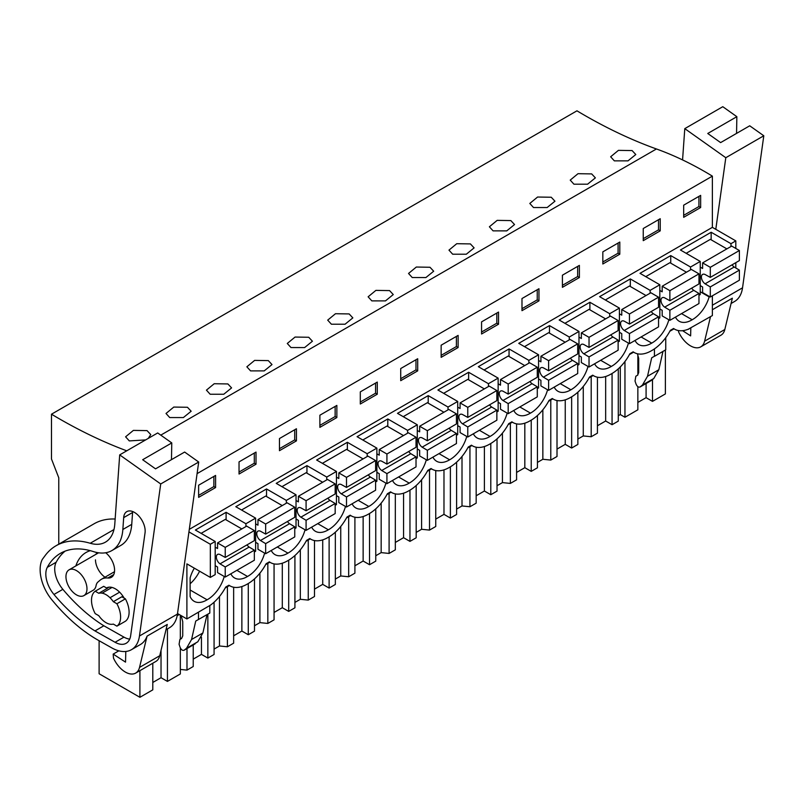 <?xml version="1.0" encoding="UTF-8"?>
<svg xmlns="http://www.w3.org/2000/svg" width="804" height="804" viewBox="0 0 804 804"><rect width="100%" height="100%" fill="white"/><g stroke="black" fill="none" stroke-linecap="round" stroke-linejoin="round"><path stroke-width="1.21" d="M126.751 450.813A548.77 316.836 -120 0 1 51.486 414.201L576.96 110.821A548.77 316.836 -120 0 0 656.436 148.971L160.78 435.135M735.811 248.446L735.811 240.888L712.374 227.351L712.374 176.136A369.358 213.251 -120 0 0 656.436 148.971M735.811 267.983L735.811 262.657M688.465 329.107L712.374 315.57L712.374 295.802M665.38 350.021L665.38 393.92L652.486 401.367L646.084 397.668L637.853 402.422M51.486 414.201L51.486 459.004L58.762 477.757L58.762 544.177M167.433 628.919L167.433 681.41L180.327 673.963L180.327 647.903M167.433 681.41L161.031 677.712L152.8 682.465M99.113 640.728L99.113 673.752L139.906 697.299L152.8 689.852L152.8 663.22M618.286 415.718L620.286 414.562L624.959 417.256L637.853 409.809L637.853 386.654M612.065 373.478L612.065 424.703L618.286 421.105L618.286 368.845M612.065 424.703L605.663 421.005L597.432 425.758M577.865 439.064L583.272 435.939L591.201 436.743L597.432 433.155L597.432 377.207M571.644 396.814L571.644 448.039L577.865 444.441L577.865 392.181M571.644 448.039L565.242 444.341L557.011 449.094M537.444 462.4L542.851 459.275L550.78 460.079L557.011 456.491L557.011 400.543M531.223 420.15L531.223 471.375L537.444 467.787L537.444 415.517M531.223 471.375L524.821 467.677L516.59 472.43M497.023 485.737L502.43 482.611L510.359 483.415L516.59 479.827L516.59 423.879M490.802 443.486L490.802 494.711L497.023 491.123L497.023 438.853M490.802 494.711L484.4 491.013L476.169 495.766M456.602 509.073L462.009 505.947L469.938 506.751L476.169 503.163L476.169 447.215M450.381 466.833L450.381 518.047L456.602 514.459L456.602 462.189M450.381 518.047L443.979 514.359L435.748 519.103M416.181 532.409L421.587 529.283L429.517 530.087L435.748 526.499L435.748 470.551M409.96 490.169L409.96 541.383L416.181 537.796L416.181 485.526M409.96 541.383L403.558 537.695L395.327 542.439M375.759 555.745L381.166 552.619L389.096 553.433L395.327 549.835L395.327 493.887M369.538 513.505L369.538 564.72L375.759 561.132L375.759 508.862M369.538 564.72L363.137 561.031L354.906 565.785M335.338 579.081L340.745 575.955L348.675 576.769L354.906 573.172L354.906 517.223M329.117 536.841L329.117 588.066L335.338 584.468L335.338 532.198M329.117 588.066L322.716 584.367L314.485 589.121M294.917 602.417L300.324 599.292L308.254 600.106L314.485 596.508L314.485 540.559M288.696 560.177L288.696 611.402L294.917 607.804L294.917 555.544M288.696 611.402L282.294 607.703L274.063 612.457M254.496 625.753L259.903 622.628L267.832 623.442L274.063 619.844L274.063 563.895M248.275 583.513L248.275 634.738L254.496 631.14L254.496 578.88M248.275 634.738L241.873 631.039L233.642 635.793M214.075 649.089L219.482 645.974L227.411 646.778L233.642 643.18L233.642 587.232M207.854 614.166L207.854 658.074L214.075 654.476L214.075 602.216M207.854 658.074L201.452 654.376L193.221 659.129M180.327 669.43L186.99 670.114L193.221 666.516L193.221 644.969M637.853 375.006L637.853 355.267M652.486 379.558L652.486 401.367M624.959 361.498L624.959 417.256M179.222 614.517L177.171 615.693M674.033 328.836L669.853 331.248M633.612 352.172L629.431 354.584M593.191 375.508L589.01 377.92M552.77 398.844L548.589 401.266M512.349 422.18L508.168 424.602M471.928 445.516L467.747 447.939M431.507 468.863L427.326 471.275M391.086 492.199L386.905 494.611M350.665 515.535L346.484 517.947M310.243 538.871L306.063 541.283M269.822 562.207L265.642 564.619M229.401 585.543L225.22 587.955M228.869 585.232L229.974 585.875A34.301 19.798 120 0 1 228.939 585.201L225.703 587.061A34.301 19.798 120 0 1 210.578 605.05L186.9 618.949L186.9 563.875L210.336 577.413L210.336 544.268L188.94 531.916M229.974 585.875A34.301 19.798 120 0 0 247.119 584.176L247.933 583.714A34.301 19.798 120 0 0 266.124 563.725L269.36 561.855A34.301 19.798 120 0 0 270.395 562.539A34.301 19.798 120 0 0 287.541 560.84L288.355 560.378A34.301 19.798 120 0 0 306.545 540.389L309.781 538.519A34.301 19.798 120 0 0 310.816 539.203A34.301 19.798 120 0 0 327.962 537.504L328.776 537.032A34.301 19.798 120 0 0 346.966 517.052L350.202 515.183A34.301 19.798 120 0 0 351.237 515.866A34.301 19.798 120 0 0 368.383 514.168L369.197 513.696A34.301 19.798 120 0 0 387.387 493.716L390.623 491.847A34.301 19.798 120 0 0 391.659 492.53A34.301 19.798 120 0 0 408.804 490.832L409.618 490.36A34.301 19.798 120 0 0 427.808 470.38L431.044 468.511A34.301 19.798 120 0 0 432.08 469.194A34.301 19.798 120 0 0 449.225 467.496L450.039 467.023A34.301 19.798 120 0 0 468.229 447.044L471.466 445.175A34.301 19.798 120 0 0 472.501 445.858A34.301 19.798 120 0 0 489.646 444.16L490.46 443.687A34.301 19.798 120 0 0 508.651 423.708L511.887 421.839A34.301 19.798 120 0 0 512.922 422.522A34.301 19.798 120 0 0 530.067 420.814L530.881 420.351A34.301 19.798 120 0 0 549.072 400.372L552.308 398.503A34.301 19.798 120 0 0 553.343 399.176A34.301 19.798 120 0 0 570.488 397.477L571.302 397.015A34.301 19.798 120 0 0 589.493 377.036L592.729 375.166A34.301 19.798 120 0 0 593.764 375.84A34.301 19.798 120 0 0 610.909 374.141L611.723 373.679A34.301 19.798 120 0 0 629.914 353.7L633.15 351.83A34.301 19.798 120 0 0 634.185 352.504A34.301 19.798 120 0 0 651.33 350.805L652.144 350.343A34.301 19.798 120 0 0 670.335 330.354L673.571 328.494A34.301 19.798 120 0 0 674.606 329.168A34.301 19.798 120 0 0 688.686 329.017L688.686 329.238M675.46 317.108A25.155 14.522 120 0 0 679.179 321.248A25.155 14.522 120 0 0 692.164 319.761A25.155 14.522 120 0 0 709.138 296.887L700.244 291.751M709.138 296.334L709.138 296.887M635.039 340.444A25.155 14.522 120 0 0 638.758 344.584A25.155 14.522 120 0 0 651.742 343.097A25.155 14.522 120 0 0 668.848 319.751M594.618 363.78A25.155 14.522 120 0 0 598.337 367.92A25.155 14.522 120 0 0 611.321 366.443A25.155 14.522 120 0 0 628.426 343.087M554.197 387.116A25.155 14.522 120 0 0 557.916 391.257A25.155 14.522 120 0 0 570.9 389.779A25.155 14.522 120 0 0 588.005 366.423M513.776 410.462A25.155 14.522 120 0 0 517.495 414.593A25.155 14.522 120 0 0 530.479 413.115A25.155 14.522 120 0 0 547.584 389.759M392.513 480.47A25.155 14.522 120 0 0 396.231 484.611A25.155 14.522 120 0 0 409.216 483.124A25.155 14.522 120 0 0 426.321 459.767M432.934 457.134A25.155 14.522 120 0 0 436.652 461.275A25.155 14.522 120 0 0 449.637 459.787A25.155 14.522 120 0 0 466.742 436.431M473.355 433.798A25.155 14.522 120 0 0 477.073 437.929A25.155 14.522 120 0 0 490.058 436.451A25.155 14.522 120 0 0 507.163 413.095M271.249 550.479A25.155 14.522 120 0 0 274.968 554.619A25.155 14.522 120 0 0 287.953 553.132A25.155 14.522 120 0 0 305.058 529.786M311.671 527.143A25.155 14.522 120 0 0 315.389 531.283A25.155 14.522 120 0 0 328.374 529.796A25.155 14.522 120 0 0 345.479 506.45M352.092 503.806A25.155 14.522 120 0 0 355.81 507.947A25.155 14.522 120 0 0 368.795 506.46A25.155 14.522 120 0 0 385.9 483.114M230.828 573.815A25.155 14.522 120 0 0 234.547 577.955A25.155 14.522 120 0 0 247.531 576.468A25.155 14.522 120 0 0 264.637 553.122M194.327 568.167A25.155 14.522 120 0 0 190.126 577.885L190.126 596.528A25.155 14.522 120 0 0 194.126 601.291A25.155 14.522 120 0 0 207.11 599.804A25.155 14.522 120 0 0 224.215 576.458M210.336 544.268L215.191 541.474L215.191 574.609L210.336 577.413M690.546 269.853L690.546 267.028L700.244 261.431L700.244 294.565L698.967 295.299M650.124 293.189L650.124 290.365L659.823 284.767L659.823 317.902L658.546 318.635M609.703 316.525L609.703 313.701L619.402 308.103L619.402 341.238L618.125 341.971M569.282 339.861L569.282 337.037L578.981 331.439L578.981 364.574L577.704 365.307M528.861 363.197L528.861 360.373L538.559 354.775L538.559 387.91L537.283 388.644M488.44 386.533L488.44 383.709L498.138 378.111L498.138 411.246L496.862 411.98M448.019 409.869L448.019 407.045L457.717 401.447L457.717 434.582L456.441 435.326M407.598 433.205L407.598 430.381L417.296 424.783L417.296 457.928L416.02 458.662M367.177 456.551L367.177 453.717L376.875 448.119L376.875 481.264L375.599 481.998M326.756 479.887L326.756 477.063L336.454 471.456L336.454 504.6L335.178 505.334M286.335 503.224L286.335 500.4L296.033 494.792L296.033 527.937L294.756 528.67M245.913 526.56L245.913 523.736L255.612 518.128L255.612 551.273L254.335 552.006M735.811 240.888L730.967 243.692L711.158 232.255L680.435 249.994L700.244 261.431M730.967 246.516L730.967 243.692M712.374 227.351L189.292 529.354M215.191 541.474L195.382 530.037L226.105 512.299L245.913 523.736M255.612 518.128L235.803 506.701L266.526 488.963L286.335 500.4M296.033 494.792L276.224 483.365L306.947 465.627L326.756 477.063M336.454 471.456L316.645 460.019L347.368 442.29L367.177 453.717M376.875 448.119L357.066 436.683L387.789 418.954L407.598 430.381M417.296 424.783L397.488 413.346L428.21 395.618L448.019 407.045M457.717 401.447L437.909 390.01L468.631 372.272L488.44 383.709M498.138 378.111L478.33 366.674L509.053 348.936L528.861 360.373M538.559 354.775L518.751 343.338L549.474 325.6L569.282 337.037M578.981 331.439L559.172 320.002L589.895 302.264L609.703 313.701M619.402 308.103L599.593 296.666L630.316 278.928L650.124 290.365M659.823 284.767L640.014 273.33L670.737 255.592L690.546 267.028M712.374 176.136L197.091 473.626M683.671 205.181L683.671 217.321L700.646 207.522L700.646 195.382L683.671 205.181M319.881 415.216L319.881 427.356L336.856 417.547L336.856 405.417L319.881 415.216M296.435 440.883L296.435 428.753L279.46 438.552L279.46 450.692L296.435 440.883L294.716 439.899L294.716 429.748M579.382 277.531L579.382 265.39L562.408 275.199L562.408 287.329L579.382 277.531L577.664 276.536L577.664 266.385M521.987 298.535L521.987 310.666L538.961 300.867L538.961 288.726L521.987 298.535M660.225 230.859L660.225 218.718L643.25 228.517L643.25 240.657L660.225 230.859L658.506 229.864L658.506 219.713M619.804 254.195L619.804 242.054L602.829 251.853L602.829 263.993L619.804 254.195L618.085 253.2L618.085 243.049M400.724 368.544L400.724 380.674L417.698 370.875L417.698 358.745L400.724 368.544M377.277 394.211L377.277 382.081L360.303 391.88L360.303 404.01L377.277 394.211L375.558 393.216L375.558 383.066M481.566 321.871L481.566 334.002L498.54 324.203L498.54 312.063L481.566 321.871M458.119 347.539L458.119 335.399L441.145 345.207L441.145 357.338L458.119 347.539L456.401 346.544L456.401 336.394M256.014 464.22L256.014 452.089L239.039 461.888L239.039 474.028L256.014 464.22L254.295 463.235L254.295 453.084M215.593 487.556L215.593 475.425L198.618 485.224L198.618 497.364L215.593 487.556L213.874 486.571L213.874 476.42M614.346 160.86L628.004 160.86L635.793 154.529L632.095 150.569L618.427 150.358L610.648 156.77L614.346 160.86M210.145 394.231L223.793 394.231L231.582 387.9L227.884 383.94L214.216 383.729L206.437 390.141L210.145 394.231M412.241 277.541L425.899 277.551L433.688 271.219L429.989 267.26L416.321 267.039L408.543 273.46L412.241 277.541M493.083 230.869L489.385 226.778L497.163 220.366L510.831 220.577L514.53 224.547L506.741 230.879L493.083 230.869M452.662 254.205L448.964 250.124L456.742 243.702L470.41 243.913L474.109 247.883L466.32 254.215L452.662 254.205M573.925 184.196L587.583 184.196L595.372 177.875L591.674 173.905L578.006 173.694L570.227 180.106L573.925 184.196M533.504 207.532L529.806 203.442L537.585 197.03L551.253 197.241L554.951 201.211L547.162 207.532L533.504 207.532M290.988 347.549L287.279 343.469L295.058 337.057L308.726 337.268L312.424 341.228L304.636 347.559L290.988 347.549M331.399 324.213L327.7 320.133L335.479 313.721L349.147 313.932L352.845 317.892L345.057 324.223L331.399 324.213M371.82 300.877L368.121 296.797L375.9 290.385L389.568 290.596L393.267 294.555L385.478 300.887L371.82 300.877M169.724 417.567L183.372 417.567L191.161 411.236L187.463 407.276L173.795 407.065L166.016 413.477L169.724 417.567M250.567 370.885L246.858 366.805L254.637 360.393L268.305 360.604L272.003 364.564L264.214 370.895L250.567 370.885M145.624 439.919L129.303 440.904L125.595 436.813L133.374 430.401L147.042 430.612L150.74 434.572L148.298 438.381M646.084 383.508L646.084 397.668M654.436 348.886L654.436 356.333L665.752 349.8L665.752 337.65M651.682 357.83L654.356 356.283L651.682 357.83L647.511 376.272L658.828 369.739L662.968 351.408M658.828 369.739L653.773 378.523L651.099 380.604M647.511 376.272L642.456 385.056L640.064 386.965C638.527 387.568 637.17 386.573 636.014 384.01L635.029 381.026L635.843 376.222L637.512 375.257L638.698 372.634L638.698 358.443L637.451 353.78M692.164 319.761L681.511 313.62M711.158 239.813L711.158 232.255M700.646 207.522L698.927 206.527L698.927 196.377M698.927 206.527L683.671 215.331M651.381 380.433L639.924 387.066L651.25 380.533M620.286 366.925L620.286 414.562M139.906 670.657L139.906 697.299M186.9 618.949L177.523 613.532M180.327 615.15L180.327 639.21M76.47 570.599A14.864 8.583 60 0 1 86.179 583.694A14.864 8.583 60 0 1 83.897 595.603A14.864 8.583 60 0 1 76.47 594.87A14.864 8.583 60 0 1 66.752 581.764A14.864 8.583 60 0 1 69.033 569.855A14.864 8.583 60 0 1 76.47 570.599M98.781 593.282A17.145 9.899 60 0 1 102.098 593.161A17.145 9.899 60 0 1 110.017 597.734A17.145 9.899 60 0 1 113.334 601.683L116.902 603.744A20.582 11.879 60 0 1 116.902 626.145L113.334 624.085A17.145 9.899 60 0 1 109.284 624.045A17.145 9.899 60 0 1 102.822 620.316A17.145 9.899 60 0 1 98.781 615.683L95.204 613.623A20.582 11.879 60 0 1 95.204 591.221L98.781 593.282L107.264 588.377L103.696 586.317L95.204 591.221M113.334 601.683L121.816 596.779L125.394 598.839L116.902 603.744M161.031 650.376L161.031 677.712M181.131 615.623L182.749 621.693L182.749 635.874L181.563 638.497L179.885 639.461L179.081 644.265L180.066 647.25C181.222 649.823 182.578 650.808 184.116 650.215L186.508 648.305L191.563 639.512L195.724 621.08L198.407 619.532L195.724 621.08M195.141 643.843L183.975 650.305L197.824 641.763L202.879 632.979L207.02 614.648M209.804 605.724L209.804 613.04L198.407 619.532M198.487 619.572L198.487 612.256M207.11 599.804L190.126 590.005M199.593 571.202A25.155 14.522 -60 0 1 190.126 583.754M226.105 519.856L226.105 512.299M213.874 486.571L198.618 495.375M125.394 598.839A20.582 11.879 60 0 1 125.394 621.241L116.902 626.145M651.742 343.097L641.089 336.956M583.272 386.453L583.272 435.939M591.201 376.654L591.201 436.743M670.737 263.149L670.737 255.592M605.663 376.513L605.663 421.005M658.506 229.864L643.25 238.667M611.321 366.443L600.668 360.292M542.851 409.789L542.851 459.275M550.78 399.99L550.78 460.079M630.316 286.485L630.316 278.928M565.242 399.849L565.242 444.341M618.085 253.2L602.829 262.003M570.9 389.779L560.247 383.629M502.43 433.125L502.43 482.611M510.359 423.326L510.359 483.415M589.895 309.831L589.895 302.264M524.821 423.185L524.821 467.677M577.664 276.536L562.408 285.34M530.479 413.115L519.826 406.965M462.009 456.461L462.009 505.947M469.938 446.672L469.938 506.751M549.474 333.168L549.474 325.6M484.4 446.521L484.4 491.013M538.961 300.867L537.243 299.872L537.243 289.721M537.243 299.872L521.987 308.686M490.058 436.451L479.405 430.301M421.587 479.797L421.587 529.283M429.517 470.008L429.517 530.087M509.053 356.504L509.053 348.936M443.979 469.858L443.979 514.359M498.54 324.203L496.822 323.208L496.822 313.057M496.822 323.208L481.566 332.022M449.637 459.787L438.984 453.637M381.166 503.143L381.166 552.619M389.096 493.344L389.096 553.433M468.631 379.84L468.631 372.272M403.558 493.194L403.558 537.695M456.401 346.544L441.145 355.358M409.216 483.124L398.563 476.973M340.745 526.479L340.745 575.955M348.675 516.681L348.675 576.769M428.21 403.176L428.21 395.618M363.137 516.53L363.137 561.031M417.698 370.875L415.98 369.88L415.98 359.73M415.98 369.88L400.724 378.694M368.795 506.46L358.142 500.309M300.324 549.815L300.324 599.292M308.254 540.017L308.254 600.106M387.789 426.512L387.789 418.954M322.716 539.876L322.716 584.367M375.558 393.216L360.303 402.03M328.374 529.796L317.721 523.645M259.903 573.151L259.903 622.628M267.832 563.353L267.832 623.442M347.368 449.848L347.368 442.29M282.294 563.212L282.294 607.703M336.856 417.547L335.137 416.552L335.137 406.412M335.137 416.552L319.881 425.366M287.953 553.132L277.3 546.991M219.482 596.488L219.482 645.974M227.411 586.689L227.411 646.778M306.947 473.184L306.947 465.627M241.873 586.548L241.873 631.039M294.716 439.899L279.46 448.702M247.531 576.468L236.878 570.327M186.99 648.567L186.99 670.114M266.526 496.52L266.526 488.963M201.452 637.12L201.452 654.376M254.295 463.235L239.039 472.038M732.072 264.817A5.718 3.296 -120 0 0 734.193 267.008L739.389 270.124L710.294 286.927L710.294 297.008L702.606 292.566L702.606 286.968L700.244 285.601M710.294 297.008L739.389 280.204L739.389 270.124M726.866 248.878L710.354 239.351L686.174 253.3M734.193 267.008L705.088 283.812A5.718 3.296 -120 0 1 701.641 278.767A5.718 3.296 -120 0 1 702.585 274.415A5.718 3.296 -120 0 1 705.088 274.506L710.294 277.39L739.389 260.596L739.389 250.516L731.71 246.084L702.606 262.888L702.606 268.486L700.244 267.119M710.294 277.39L710.294 267.32L702.606 262.888M705.088 283.812L710.294 286.927M739.389 250.516L710.294 267.32M691.651 288.154A5.718 3.296 -120 0 0 693.772 290.344L698.967 293.46L669.873 310.264L669.873 320.344L662.184 315.912L662.184 310.304L659.823 308.937M669.873 320.344L698.967 303.54L698.967 293.46M686.445 272.224L669.933 262.687L645.753 276.646M693.772 290.344L664.667 307.148A5.718 3.296 -120 0 1 661.22 302.103A5.718 3.296 -120 0 1 662.164 297.751A5.718 3.296 -120 0 1 664.667 297.842L669.873 300.736L698.967 283.933L698.967 273.852L691.289 269.42L662.184 286.224L662.184 291.822L659.823 290.455M669.873 300.736L669.873 290.656L662.184 286.224M664.667 307.148L669.873 310.264M698.967 273.852L669.873 290.656M651.23 311.49A5.718 3.296 -120 0 0 653.35 313.681L658.546 316.796L629.452 333.6L629.452 343.68L621.763 339.248L621.763 333.64L619.402 332.273M629.452 343.68L658.546 326.876L658.546 316.796M646.024 295.56L629.512 286.023L605.332 299.982M653.35 313.681L624.246 330.484A5.718 3.296 -120 0 1 620.799 325.439A5.718 3.296 -120 0 1 621.743 321.087A5.718 3.296 -120 0 1 624.246 321.178L629.452 324.072L658.546 307.269L658.546 297.189L650.868 292.756L621.763 309.56L621.763 315.158L619.402 313.791M629.452 324.072L629.452 313.992L621.763 309.56M624.246 330.484L629.452 333.6M658.546 297.189L629.452 313.992M610.809 334.836A5.718 3.296 -120 0 0 612.929 337.017L618.125 340.132L589.03 356.936L589.03 367.016L581.342 362.584L581.342 356.976L578.981 355.619M589.03 367.016L618.125 350.212L618.125 340.132M605.603 318.897L589.091 309.359L564.91 323.319M612.929 337.017L583.825 353.82A5.718 3.296 -120 0 1 580.377 348.775A5.718 3.296 -120 0 1 581.322 344.424A5.718 3.296 -120 0 1 583.825 344.514L589.03 347.408L618.125 330.605L618.125 320.525L610.447 316.093L581.342 332.896L581.342 338.494L578.981 337.127M589.03 347.408L589.03 337.328L581.342 332.896M583.825 353.82L589.03 356.936M618.125 320.525L589.03 337.328M570.388 358.172A5.718 3.296 -120 0 0 572.508 360.353L577.704 363.478L548.609 380.272L548.609 390.352L540.921 385.92L540.921 380.312L538.559 378.955M548.609 390.352L577.704 373.548L577.704 363.478M565.182 342.233L548.67 332.695L524.489 346.655M572.508 360.353L543.404 377.156A5.718 3.296 -120 0 1 539.956 372.111A5.718 3.296 -120 0 1 540.901 367.76A5.718 3.296 -120 0 1 543.404 367.86L548.609 370.744L577.704 353.941L577.704 343.861L570.026 339.429L540.921 356.232L540.921 361.83L538.559 360.463M548.609 370.744L548.609 360.664L540.921 356.232M543.404 377.156L548.609 380.272M577.704 343.861L548.609 360.664M529.967 381.508A5.718 3.296 -120 0 0 532.087 383.689L537.283 386.814L508.188 403.608L508.188 413.688L500.5 409.256L500.5 403.658L498.138 402.291M508.188 413.688L537.283 396.885L537.283 386.814M524.761 365.569L508.249 356.031L484.068 369.991M532.087 383.689L502.982 400.492A5.718 3.296 -120 0 1 499.535 395.447A5.718 3.296 -120 0 1 500.48 391.096A5.718 3.296 -120 0 1 502.982 391.196L508.188 394.081L537.283 377.277L537.283 367.197L529.605 362.765L500.5 379.568L500.5 385.166L498.138 383.809M508.188 394.081L508.188 384L500.5 379.568M502.982 400.492L508.188 403.608M537.283 367.197L508.188 384M489.546 404.844A5.718 3.296 -120 0 0 491.666 407.025L496.862 410.151L467.767 426.954L467.767 437.024L460.079 432.592L460.079 426.994L457.717 425.628M467.767 437.024L496.862 420.221L496.862 410.151M484.34 388.905L467.827 379.367L443.647 393.327M491.666 407.025L462.561 423.829A5.718 3.296 -120 0 1 459.114 418.783A5.718 3.296 -120 0 1 460.059 414.432A5.718 3.296 -120 0 1 462.561 414.532L467.767 417.417L496.862 400.613L496.862 390.533L489.184 386.101L460.079 402.904L460.079 408.502L457.717 407.146M467.767 417.417L467.767 407.337L460.079 402.904M462.561 423.829L467.767 426.954M496.862 390.533L467.767 407.337M449.124 428.18A5.718 3.296 -120 0 0 451.245 430.361L456.441 433.487L427.346 450.29L427.346 460.36L419.658 455.928L419.658 450.33L417.296 448.964M427.346 460.36L456.441 443.557L456.441 433.487M443.919 412.241L427.406 402.703L403.226 416.663M451.245 430.361L422.14 447.165A5.718 3.296 -120 0 1 418.693 442.12A5.718 3.296 -120 0 1 419.638 437.768A5.718 3.296 -120 0 1 422.14 437.868L427.346 440.753L456.441 423.949L456.441 413.879L448.763 409.437L419.658 426.241L419.658 431.848L417.296 430.482M427.346 440.753L427.346 430.673L419.658 426.241M422.14 447.165L427.346 450.29M456.441 413.879L427.346 430.673M408.703 451.516A5.718 3.296 -120 0 0 410.824 453.697L416.02 456.823L386.925 473.626L386.925 483.696L379.237 479.264L379.237 473.667L376.875 472.3M386.925 483.696L416.02 466.893L416.02 456.823M403.497 435.577L386.985 426.05L362.805 439.999M410.824 453.697L381.719 470.501A5.718 3.296 -120 0 1 378.272 465.456A5.718 3.296 -120 0 1 379.217 461.104A5.718 3.296 -120 0 1 381.719 461.205L386.925 464.089L416.02 447.285L416.02 437.215L408.342 432.773L379.237 449.577L379.237 455.185L376.875 453.818M386.925 464.089L386.925 454.019L379.237 449.577M381.719 470.501L386.925 473.626M416.02 437.215L386.925 454.019M368.282 474.852A5.718 3.296 -120 0 0 370.403 477.033L375.599 480.159L346.504 496.962L346.504 507.033L338.816 502.6L338.816 497.003L336.454 495.636M346.504 507.033L375.599 490.229L375.599 480.159M363.076 458.913L346.564 449.386L322.384 463.335M370.403 477.033L341.298 493.837A5.718 3.296 -120 0 1 337.851 488.792A5.718 3.296 -120 0 1 338.796 484.44A5.718 3.296 -120 0 1 341.298 484.541L346.504 487.425L375.599 470.621L375.599 460.551L367.92 456.119L338.816 472.913L338.816 478.521L336.454 477.154M346.504 487.425L346.504 477.355L338.816 472.913M341.298 493.837L346.504 496.962M375.599 460.551L346.504 477.355M327.861 498.189A5.718 3.296 -120 0 0 329.982 500.369L335.178 503.495L306.083 520.299L306.083 530.369L298.395 525.937L298.395 520.339L296.033 518.972M306.083 530.369L335.178 513.575L335.178 503.495M322.655 482.249L306.143 472.722L281.963 486.671M329.982 500.369L300.877 517.173A5.718 3.296 -120 0 1 297.43 512.138A5.718 3.296 -120 0 1 298.374 507.776A5.718 3.296 -120 0 1 300.877 507.877L306.083 510.761L335.178 493.957L335.178 483.887L327.499 479.455L298.395 496.259L298.395 501.857L296.033 500.49M306.083 510.761L306.083 500.691L298.395 496.259M300.877 517.173L306.083 520.299M335.178 483.887L306.083 500.691M287.44 521.525A5.718 3.296 -120 0 0 289.561 523.716L294.756 526.831L265.662 543.635L265.662 553.715L257.973 549.273L257.973 543.675L255.612 542.308M265.662 553.715L294.756 536.911L294.756 526.831M282.234 505.585L265.722 496.058L241.542 510.007M289.561 523.716L260.456 540.509A5.718 3.296 -120 0 1 257.009 535.474A5.718 3.296 -120 0 1 257.953 531.112A5.718 3.296 -120 0 1 260.456 531.213L265.662 534.097L294.756 517.294L294.756 507.223L287.078 502.791L257.973 519.595L257.973 525.193L255.612 523.826M265.662 534.097L265.662 524.027L257.973 519.595M260.456 540.509L265.662 543.635M294.756 507.223L265.662 524.027M247.019 544.861A5.718 3.296 -120 0 0 249.139 547.052L254.335 550.167L225.241 566.971L225.241 577.051L217.552 572.609L217.552 567.011L215.191 565.644M225.241 577.051L254.335 560.247L254.335 550.167M241.813 528.921L225.301 519.394L201.121 533.343M249.139 547.052L220.035 563.845A5.718 3.296 -120 0 1 216.588 558.81A5.718 3.296 -120 0 1 217.532 554.448A5.718 3.296 -120 0 1 220.035 554.549L225.241 557.433L254.335 540.64L254.335 530.56L246.657 526.128L217.552 542.931L217.552 548.529L215.191 547.162M225.241 557.433L225.241 547.363L217.552 542.931M220.035 563.845L225.241 566.971M254.335 530.56L225.241 547.363M682.566 159.916L684.787 128.64L725.801 157.715L715.791 229.331M731.077 303.5L734.554 301.49A40.019 23.105 -120 0 0 742.534 287.822L712.374 305.239M678.475 330.565L678.566 331.831A20.582 11.879 -120 0 0 700.756 346.856L720.967 335.188A20.582 11.879 -120 0 0 724.816 329.509L732.354 298.204L712.374 309.741M725.801 157.715L763.8 135.775L742.534 287.822M763.8 135.775L749.72 125.796L720.625 142.599L707.751 133.484L736.856 116.68L722.786 106.701L684.787 128.64M736.856 116.68L736.554 133.404M690.817 328.012L690.626 335.891L682.616 330.685M700.756 346.856A20.582 11.879 -120 0 0 704.605 341.177L710.515 316.645M113.967 529.555L90.229 543.263A102.892 59.406 -120 0 0 56.069 545.735A102.892 59.406 -120 0 0 45.084 555.654L42.321 559.383A33.688 19.447 -120 0 0 43.999 586.89A30.874 17.819 -120 0 0 51.567 599.442A131.474 75.908 -120 0 0 98.309 640.275L111.786 647.883A40.019 23.105 -120 0 0 131.474 649.672A40.019 23.105 -120 0 0 139.454 636.004L160.72 483.968L119.695 454.883L157.695 432.954L171.775 442.924L142.67 459.727L155.534 468.853L184.639 452.049L198.709 462.029L177.443 614.075L139.454 636.004M90.229 543.263A45.727 26.401 -120 0 0 105.414 542.157A45.727 26.401 -120 0 0 114.791 524.097L119.695 454.883M123.685 517.625L122.851 529.484L131.745 524.349L132.58 512.5L123.685 517.625A15.216 8.784 -120 0 1 126.811 511.625A15.216 8.784 -120 0 1 139.253 516.5A15.216 8.784 -120 0 1 145.052 532.781L130.67 635.582A22.552 13.025 -120 0 1 126.178 643.28A22.552 13.025 -120 0 1 115.083 642.275L123.977 637.14A22.552 13.025 -120 0 0 129.715 639.13M131.745 524.349A53.345 30.803 -120 0 1 120.811 545.424L111.917 550.549A53.345 30.803 -120 0 1 93.294 551.554A94.128 54.35 -120 0 0 60.451 553.333A94.128 54.35 -120 0 0 47.285 567.353A21.778 12.573 -120 0 0 53.968 594.468A133.765 77.224 -120 0 0 94.962 630.919L115.083 642.275M111.917 550.549A53.345 30.803 -120 0 0 122.851 529.484M165.996 629.743L169.473 627.743A40.019 23.105 -120 0 0 177.443 614.075M131.474 649.672L140.368 644.547A40.019 23.105 -120 0 0 147.062 636.125L167.272 624.447L159.735 655.752L139.524 667.42L147.062 636.125M160.72 483.968L198.709 462.029M115.153 519.032A102.892 59.406 -120 0 0 94.058 523.796L56.069 545.735M171.775 442.924L171.473 459.647M113.766 574.589L107.847 578.006A15.437 8.914 -120 0 0 111.394 577.312A15.437 8.914 -120 0 0 114.108 566.267A15.437 8.914 -120 0 0 105.726 552.76M90.309 550.67A58.662 33.868 -120 0 0 86.018 552.509A58.662 33.868 -120 0 0 75.837 565.936M96.691 552.469A58.662 33.868 -120 0 0 96.048 554.268M83.897 595.603L93.194 590.236A14.864 8.583 -120 0 0 96.088 585.573A12.743 7.357 -120 0 1 97.947 582.026L100.088 580.207A27.798 16.05 -120 0 1 101.455 579.242A27.798 16.05 -120 0 1 107.847 578.006M95.465 559.855A14.864 8.583 -120 0 0 104.982 577.202M124.178 598.146A17.718 10.231 -120 0 0 115.354 588.84A17.718 10.231 -120 0 0 106.52 587.945M65.104 551.122A94.128 54.35 -120 0 0 56.179 562.217A21.778 12.573 -120 0 0 62.863 589.332A133.765 77.224 -120 0 0 103.857 625.783L94.962 630.919M103.857 625.783L123.977 637.14M132.69 511.535A15.216 8.784 -120 0 0 132.58 512.5M125.806 651.471L125.535 662.134L113.183 654.094L118.851 650.828M113.183 654.094L113.485 658.074A20.582 11.879 -120 0 0 135.675 673.099A20.582 11.879 -120 0 0 139.524 667.42M135.675 673.099L155.886 661.431A20.582 11.879 -120 0 0 159.735 655.752M642.456 385.056L653.773 378.523M102.098 593.161L112.007 587.433M110.017 597.734L119.625 592.186M197.824 641.763L186.508 648.305M202.879 632.979L191.563 639.512M724.816 329.509L704.605 341.177M56.179 562.217L47.285 567.353M62.863 589.332L53.968 594.468M673.501 328.534L674.606 329.168M69.033 569.855L98.58 552.8M107.093 588.277L109.012 587.171M633.08 351.871L634.185 352.504M592.659 375.207L593.764 375.84M552.237 398.543L553.343 399.176M511.816 421.879L512.922 422.522M471.395 445.215L472.501 445.858M430.974 468.551L432.08 469.194M390.553 491.887L391.659 492.53M350.132 515.223L351.237 515.866M309.711 538.559L310.816 539.203M269.29 561.895L270.395 562.539M114.52 571.694L101.455 579.242"/></g></svg>
